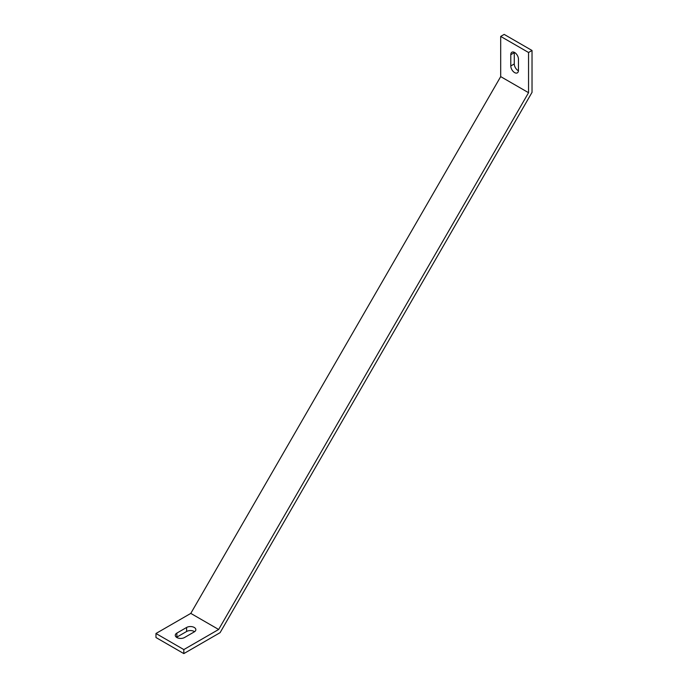 <?xml version="1.0" encoding="UTF-8"?>
<svg xmlns="http://www.w3.org/2000/svg" width="688" height="688" viewBox="0 0 688 688"><rect width="100%" height="100%" fill="white"/><g stroke="black" fill="none" stroke-linecap="round" stroke-linejoin="round"><path stroke-width="1.03" d="M500.692 76.617L500.692 36.412L504.175 34.4L532.03 50.482L528.547 52.494L528.547 92.699L500.692 76.617L190.791 613.395L218.646 629.477L528.547 92.699M500.692 36.412L528.547 52.494M183.825 653.6L183.825 649.575L155.97 633.493L155.97 637.518L183.825 653.6L220.083 632.668L532.03 92.355L532.03 50.482M194.592 631.687A5.418 3.13 0 0 0 186.611 631.489L176.859 637.114A5.418 3.13 0 0 0 176.541 637.32M183.825 649.575L218.646 629.477M155.97 633.493L190.791 613.395M186.611 627.465A5.418 3.13 180 0 1 192.511 626.785A5.418 3.13 180 0 1 195.856 629.675A5.418 3.13 180 0 1 194.274 631.885L184.522 637.518A5.418 3.13 180 0 1 178.613 638.197A5.418 3.13 180 0 1 175.277 635.308A5.418 3.13 180 0 1 176.859 633.098L186.611 627.465L186.611 631.489M518.451 70.382A5.418 3.13 60 0 1 517.333 72.868A5.418 3.13 60 0 1 513.153 71.414A5.418 3.13 60 0 1 510.788 65.962L510.788 54.705A5.418 3.13 60 0 1 511.915 52.228A5.418 3.13 60 0 1 516.086 53.673A5.418 3.13 60 0 1 518.451 59.125L518.451 70.382M514.289 52.314A5.418 3.13 -120 0 0 514.271 52.692L514.271 63.95A5.418 3.13 -120 0 0 518.442 70.761M176.859 637.114L176.859 633.098M514.271 63.95L510.788 65.962M514.271 52.692L510.788 54.705"/></g></svg>
